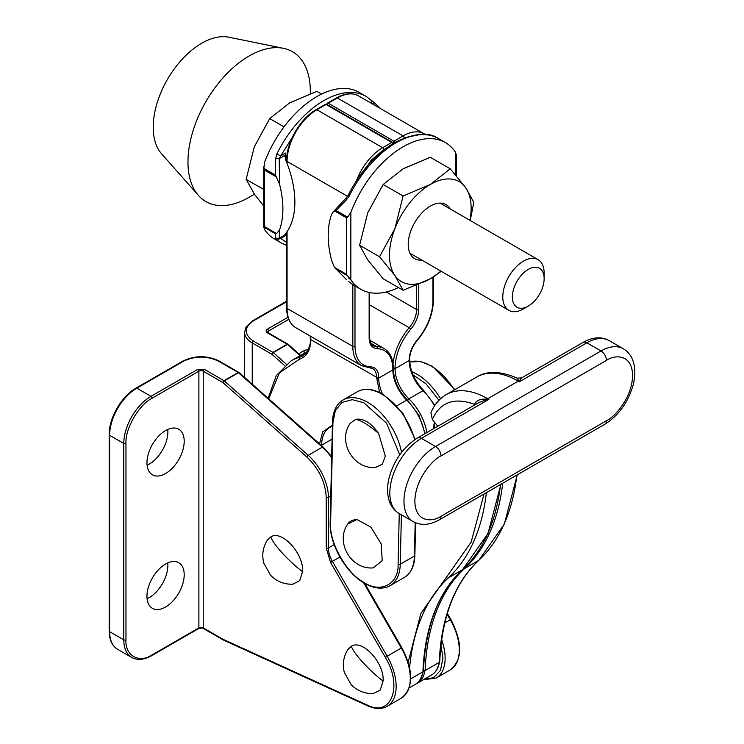 <?xml version="1.0" encoding="UTF-8"?>
<svg xmlns="http://www.w3.org/2000/svg" width="744" height="744" viewBox="0 0 744 744"><rect width="100%" height="100%" fill="white"/><g stroke="black" fill="none" stroke-linecap="round" stroke-linejoin="round"><path stroke-width="1.12" d="M283.427 48.323L228.836 37.2A68.532 39.572 120 0 0 178.96 62.915A68.532 39.572 120 0 0 153.218 127.205A68.532 39.572 120 0 0 161.541 153.757L198.471 195.467A86.518 49.95 -60 0 1 187.962 161.95A86.518 49.95 -60 0 1 249.147 55.986A86.518 49.95 -60 0 1 283.427 48.323A86.518 49.95 -60 0 1 310.322 91.307L310.322 93.567M249.147 197.272L254.448 194.212L249.147 197.272A86.518 49.95 -60 0 1 198.471 195.467M523.46 308.89L528.249 306.119L523.46 308.89A29.248 16.889 -60 0 1 508.84 310.332A29.248 16.889 -60 0 1 504.358 286.896A29.248 16.889 -60 0 1 523.46 261.125A29.248 16.889 -60 0 1 538.089 259.675A29.248 16.889 -60 0 1 544.143 273.067L544.143 278.591A22.478 12.973 -60 0 1 528.249 306.119A22.478 12.973 -60 0 1 512.356 296.949A22.478 12.973 -60 0 1 528.249 269.421A22.478 12.973 -60 0 1 544.143 278.591M450.129 208.887A31.248 18.042 120 0 0 430.32 206.116A31.248 18.042 120 0 0 408.224 244.395A31.248 18.042 120 0 0 421.82 260.093M441.248 271.318L430.32 278.768L403.108 290.272L383.179 278.768L367.75 259.898L359.612 245.241L367.75 212.765L383.179 184.493L403.108 168.786L430.32 157.282L450.241 168.786L465.67 187.655L473.807 202.312L470.227 220.494M383.179 184.493L403.108 195.998L430.32 184.493L450.241 168.786M359.612 245.241L379.533 256.745L394.962 228.473L403.108 195.998M403.108 290.272L394.962 275.615L379.533 256.745M440.857 271.086A57.734 33.331 -60 0 1 430.32 278.768A57.734 33.331 -60 0 1 394.962 275.615A57.734 33.331 -60 0 1 394.962 228.473A57.734 33.331 -60 0 1 430.32 184.493A57.734 33.331 -60 0 1 465.67 187.655A57.734 33.331 -60 0 1 469.901 220.308M263.702 205.986L254.29 193.989L246.143 179.323L254.29 146.847L269.719 118.584L289.639 102.867L316.851 91.363L321.557 94.079M269.719 118.584L284.031 126.843M246.143 179.323L263.702 189.46M349.131 196.221L346.397 199.885L346.22 197.923L348.071 195.44C360.059 171.697 375.562 154.092 394.599 142.615C414.269 132.981 428.897 131.642 438.476 138.57A84.667 48.881 120 0 0 396.134 142.764A84.667 48.881 120 0 0 349.131 196.221L348.666 195.532M346.09 279.26L334.484 267.394L331.601 260.419A84.667 48.881 -120 0 1 328.206 235.532A84.667 48.881 -120 0 1 331.601 214.56L332.652 212.458L336.037 210.496L347.625 217.192L350.852 212.338A84.667 48.881 -60 0 1 403.108 146.791A84.667 48.881 -60 0 1 445.442 142.597A84.667 48.881 -60 0 1 455.356 151.999L455.356 174.598M456.072 154.575L455.356 151.999M398.403 287.556A84.667 48.881 -60 0 1 360.766 289.249A84.667 48.881 -60 0 1 350.852 279.837L347.625 275.819L336.037 269.123M346.397 279.512L334.484 267.394L346.499 274.331L347.625 275.819M336.037 210.496L346.397 199.885M347.625 217.192L346.499 217.843L346.499 274.331M286.617 245.427L281.483 243.065A84.667 48.881 -60 0 1 276.815 239.698L280.702 238.406L279.223 238.275L284.859 235.02L285.724 235.513L285.724 233.486A84.667 48.881 -120 0 0 285.724 160.044L284.859 155.394L279.223 158.649L275.671 158.649L275.475 175.128L279.502 184.075A84.667 48.881 -120 0 1 279.502 229.933L276.619 233.588L275.475 233.756L275.671 238.275L279.223 238.275L279.502 229.933M275.475 233.756L263.887 227.06L264.604 229.636A84.667 48.881 120 0 0 274.517 239.047L281.483 243.065M275.671 158.649L276.815 154.064A84.667 48.881 -60 0 1 366.15 96.413L359.185 92.395A84.667 48.881 120 0 0 264.604 162.136L263.887 168.432L275.475 175.128M276.815 239.698L275.671 238.275M276.619 233.588L264.604 226.65L263.702 227.497L263.702 166.786M264.604 226.65L264.604 170.153L263.887 168.432M371.163 100.022L371.293 103.583L373.562 104.179L373.73 102.226L366.15 96.413M276.815 154.064L280.702 155.887L296.67 130.553M279.502 184.075L279.223 158.649L280.702 155.887L285.724 152.994L284.822 156.268M374.948 105.388L373.218 104.383M285.724 233.486L284.822 234.89M392.758 143.704A1.544 0.893 -120 0 0 391.781 142.439A1.544 0.893 -60 0 1 392.553 142.364L326.802 104.402A1.544 0.893 120 0 0 326.039 104.486A1.544 0.893 -120 0 0 325.268 104.402L316.126 109.684C300.316 118.333 286.198 142.783 286.617 160.797A1.544 0.893 0 0 0 287.063 161.42L347.569 196.351M403.229 138.347L404.197 137.789A1.544 0.893 60 0 0 403.108 135.901A42.185 24.357 -60 0 1 424.201 133.818L358.45 95.855A42.185 24.357 120 0 0 337.358 97.948L403.108 135.901L393.967 141.183A1.544 0.893 60 0 1 394.934 142.42M327.193 104.625A1.544 0.893 120 0 1 328.02 103.36A1.544 0.893 120 0 1 328.216 103.221L337.358 97.948A1.544 0.893 60 0 0 336.586 97.864L327.444 103.146A1.544 0.893 60 0 1 327.834 103.081A1.544 0.893 60 0 1 328.216 103.221L393.967 141.183A1.544 0.893 120 0 0 393.771 141.314A1.544 0.893 120 0 0 392.925 142.662M238.21 372.484A1.544 0.893 -60 0 0 238.154 372.512L224 380.686A1.544 0.893 60 0 1 224.288 380.891A1.544 0.632 131.6 0 0 222.912 382.565A1.544 0.893 -60 0 1 224 380.686L204.33 369.331L197.802 369.331L150.995 396.347L136.84 388.182L183.647 361.156C195.263 355.734 206.869 355.734 218.485 361.156L238.154 372.512A1.544 0.893 60 0 1 238.433 372.716A1.544 0.632 131.6 0 0 238.433 372.716A1.544 0.809 -111.6 0 0 238.21 372.484A1.544 0.893 -60 0 1 238.926 372.437A1.544 0.893 -60 0 1 239.066 372.558M167.744 429.437A26.328 15.196 -60 0 1 149.256 464.107A26.328 15.196 -60 0 1 147.089 465.205M165.577 430.543A26.328 15.196 -60 0 1 178.746 429.242A26.328 15.196 -60 0 1 182.782 450.334A26.328 15.196 -60 0 1 165.577 473.528A26.328 15.196 -60 0 1 152.418 474.83A26.328 15.196 -60 0 1 148.382 453.738A26.328 15.196 -60 0 1 165.577 430.543M167.744 562.929A26.328 15.196 -60 0 1 149.256 597.59A26.328 15.196 -60 0 1 147.089 598.697M165.577 564.036A26.328 15.196 -60 0 1 178.746 562.734A26.328 15.196 -60 0 1 182.782 583.826A26.328 15.196 -60 0 1 165.577 607.02A26.328 15.196 -60 0 1 152.418 608.322A26.328 15.196 -60 0 1 148.382 587.23A26.328 15.196 -60 0 1 165.577 564.036M239.177 372.614A1.544 0.632 131.6 0 0 238.452 372.707L322.385 447.153A1.544 0.632 -48.4 0 1 323.119 447.06L239.177 372.614L219.257 361.082C207.13 355.297 195.002 355.297 182.885 361.082A1.544 0.893 60 0 1 183.647 361.156M223.358 640.017A1.544 0.893 -60 0 1 223.293 639.989A1.544 0.893 -60 0 1 222.977 639.282L367.452 705.154C391.372 717.476 403.071 686.089 385.29 657.278L330.531 562.427L326.225 547.947L326.225 497.327C325.407 482.149 318.953 468.711 306.863 457.011L222.912 382.565L203.242 371.209L203.242 627.889L222.977 639.282A1.544 0.977 114.5 0 0 223.423 640.054L367.899 705.926C375.283 709.209 381.7 709.348 387.15 706.335A43.412 25.064 60 0 0 396.143 686.461A43.412 25.064 60 0 0 387.15 656.208L332.391 561.357L339.915 557.005M117.599 649.279L131.753 657.445A38.483 22.218 -60 0 1 123.783 639.831L109.628 631.656A1.544 0.893 180 0 1 109.173 631.033C109.284 639.812 112.093 645.894 117.599 649.279A38.483 22.218 -60 0 1 109.628 631.656L109.628 435.314L123.783 443.489A38.483 22.218 -60 0 1 150.995 396.347A1.544 0.893 -120 0 1 152.083 398.235C138.923 404.69 124.964 428.87 125.959 443.489L125.959 639.831C124.964 655.594 138.923 663.657 152.083 654.915L198.89 627.889A3.078 1.776 180 0 1 203.242 627.889A1.544 0.893 120 0 0 203.568 628.596L223.423 640.054M304.157 353.344A26.328 15.196 120 0 0 304.157 353.177A26.328 15.196 120 0 0 304.026 350.75M300.623 355.381L288.161 344.333A1.544 0.632 131.6 0 0 287.417 344.435L300.102 355.678M288.161 344.333L268.24 332.801A1.544 0.893 120 0 0 267.468 332.875L287.137 344.23A1.544 0.893 -60 0 1 287.909 344.156A1.544 0.893 -60 0 1 288.058 344.277M252.235 384.192L252.235 342.928A1.544 0.893 -60 0 1 253.323 341.05L272.992 352.405L287.137 344.23A1.544 0.893 60 0 1 287.417 344.435L273.271 352.61A1.544 0.632 131.6 0 0 271.895 354.284A1.544 0.893 -60 0 1 272.992 352.405A1.544 0.893 60 0 1 273.271 352.61L286.301 364.16M298.893 353.856A26.328 15.196 -60 0 1 308.397 349.447M302.548 571.662C304.045 553.908 281.995 529.663 270.872 536.852L267.282 540.209C262.911 547.296 261.739 554.912 263.767 563.059L270.528 575.196C276.619 581.436 284.003 584.44 292.699 584.217L299.711 580.664L302.548 571.662A28.635 4.799 44.8 0 1 282.339 553.08A28.635 4.799 -135.2 0 1 270.872 536.852M446.233 394.618A83.133 47.997 60 0 1 487.794 398.738L518.28 381.142A83.133 47.997 -120 0 0 476.709 377.022L446.233 394.618C439.332 398.71 434.236 404.755 430.925 412.753L432.338 419.486L437.788 426.266M475.165 404.69L474.737 404.401C454.379 396.943 440.243 401.974 432.338 419.486M474.737 404.931L474.774 404.011C476.486 400.319 480.605 398.71 487.115 399.184L488.882 399.37L487.115 399.184A7.7 4.445 -60 0 1 487.794 398.738L488.882 399.37L421.392 438.337A7.7 4.445 -120 0 0 417.542 437.956L479.099 402.411L487.115 399.649M519.777 380.798L521.451 377.961L583.008 342.426A7.7 4.445 60 0 1 586.858 342.807L519.368 381.765L518.28 381.142A7.7 4.445 -60 0 1 518.959 380.798L519.777 380.798L519.368 381.765L517.145 378.129C500.6 370.958 487.125 370.586 476.709 377.022M474.774 404.011L475.453 404.522M434.896 422.676L433.845 428.544M366.225 584.198L366.355 586.207M407.879 663.136L420.834 613.577L471.129 542.162L484.028 494.025M446.261 577.372A1.544 1.246 47.3 0 0 448.204 578.004L462.359 569.83A269.412 155.543 -120 0 0 422.945 671.795L410.725 678.854M422.945 671.795L422.945 670.539L425.122 670.539A269.412 155.543 60 0 1 464.535 568.574L478.69 560.409A269.412 155.543 -120 0 0 439.276 662.365L439.276 661.109M439.276 662.365L425.122 670.539M383.095 681.02C384.602 663.267 362.551 639.022 351.428 646.211L347.839 649.568C343.468 656.654 342.296 664.271 344.323 672.418L351.084 684.554C357.167 690.795 364.56 693.799 373.246 693.575L380.268 690.023L383.095 681.02A28.635 4.799 44.8 0 1 362.895 662.439A28.635 4.799 -135.2 0 1 351.428 646.211M399.77 454.779L386.527 423.197L363.797 402.737L352.293 399.668L341.989 402.392L335.265 410.809L332.931 422.722L330.615 523.172C328.839 541.641 346.518 573.345 363.472 582.115C380.351 593.907 398.979 584.263 398.087 564.166L399.249 513.555M438.988 400.272L426.089 383.913L412.055 374.111M378.668 433.51C371.182 422.852 363.509 418.119 355.669 419.318L350.145 423.41C337.255 441.462 353.288 469.538 375.553 467.427L382.258 464.256L385.327 456.165L378.668 433.51A28.635 6.882 41.2 0 0 374.548 430.069A28.635 6.882 -138.8 0 0 355.669 419.318M347.69 524.101C335.014 542.283 351.224 569.988 373.246 567.877L382.202 560.651L381.235 543.966L370.903 527.152L356.906 519.489L347.69 524.101A28.635 15.085 -148 0 1 356.906 519.489M350.852 279.837L350.852 212.338M349.131 281.855A84.667 48.881 120 0 0 353.8 285.222L360.766 289.249M348.666 278.051L350.852 279.809M334.484 210.905L346.499 217.843M286.617 242.423L280.702 238.406L285.724 235.513M326.272 104.216L326.774 103.937M363.202 98.599L370.094 102.579M264.604 170.153L276.619 177.091M285.724 160.044L285.724 152.994M268.5 399.379L279.363 372.902L299.544 359.129C306.807 356.702 310.555 350.21 310.797 339.664L376.548 377.245L379.57 392.488M332.41 425.149L322.691 431.892L319.529 443.87M310.378 338.846A1.544 0.893 0 0 0 310.341 339.032A1.544 0.893 0 0 0 310.797 339.664M305.3 354.042L299.972 357.111A38.176 22.041 60 0 0 302.892 355.883L305.896 353.419C309.411 347.867 310.89 343.068 310.341 339.032L310.341 338.659A1.544 0.893 0 0 0 310.797 339.283A19.018 10.983 120 0 0 310.499 336.195M268.11 398.273L276.229 375.664L291.164 360.84A115.46 66.662 -120 0 1 299.972 357.111A1.544 1.246 74 0 0 299.544 359.129M321.678 445.777L321.678 445.126A1.544 0.893 180 0 1 321.166 445.321M332.084 439.118L321.678 445.126A38.483 22.218 60 0 1 329.648 427.502L332.382 426.349M382.583 394.078A28.635 16.535 60 0 1 378.724 378.101A1.544 0.893 180 0 1 376.548 378.101M376.548 377.245A1.544 0.893 0 0 0 378.724 377.245C378.482 370.679 375.822 367.22 370.754 366.876A1.544 1.19 90.4 0 1 369.656 367.787L372.604 368.54A19.018 10.983 -60 0 1 376.548 377.245M424.694 433.826A38.428 22.19 -120 0 0 406.708 400.095A28.635 16.535 60 0 1 392.879 369.935L378.724 378.101L378.724 377.245M305.319 352.675L307.235 351.633A115.46 66.662 -120 0 0 305.319 352.675L291.164 360.84M369.145 292.466L369.145 338.195C369.387 344.788 372.047 348.257 377.143 348.601C387.159 349.289 392.404 356.106 392.879 369.071A1.544 0.893 0 0 0 393.325 368.447L393.325 369.303C393.827 380.51 398.533 390.74 407.433 399.984A1.544 0.558 133.9 0 0 406.708 400.095L396.84 405.796M361.547 365.676A42.185 24.357 -60 0 1 352.814 346.36L287.063 308.407A42.185 24.357 120 0 0 295.805 327.713L361.547 365.676L369.656 367.787M393.325 369.303A1.544 0.893 180 0 1 392.879 369.935L392.879 369.071M370.838 343.272L376.548 346.565A42.11 24.31 -60 0 1 384.155 348.545L369.824 340.268M352.814 284.627L352.814 346.36A1.544 0.893 180 0 0 354.99 346.36L354.99 285.91M295.805 327.713C289.797 324.021 286.728 317.372 286.617 307.774A1.544 0.893 180 0 0 287.063 308.407L287.063 231.663M287.063 163.429L287.063 161.42A42.185 24.357 120 0 1 316.888 109.759L326.039 104.486L391.781 142.439L382.639 147.721L316.888 109.759A1.544 0.893 -120 0 0 316.126 109.684M370.754 366.876C360.719 366.188 355.465 359.352 354.99 346.36M377.143 348.601A1.544 1.19 -89.6 0 0 376.548 346.565A19.093 11.021 -60 0 1 373.097 345.672C371.163 344.751 370.001 342.045 369.591 337.562A1.544 0.893 180 0 1 369.145 338.195M356.608 180.392A42.185 24.357 -60 0 1 382.639 147.721A1.544 0.893 -120 0 1 383.727 149.609L385.987 148.307M360.161 177.407L370.912 160.49L383.727 149.609M407.6 400.142A1.544 0.558 -46.1 0 1 408.884 398.84A38.428 22.19 60 0 1 426.87 432.562M394.292 142.625L393.771 141.314M432.934 277.196L432.934 301.367C432.459 314.898 427.205 327.797 417.17 340.073C412.102 346.276 409.442 352.805 409.2 359.65A1.544 0.893 0 0 0 409.656 359.017L409.656 359.873C410.158 371.079 414.854 381.309 423.755 390.553L434.914 405.294M409.2 359.65L409.2 360.505A1.544 0.893 0 0 0 409.656 359.873M393.325 368.857A1.544 0.893 0 0 0 395.055 368.68L409.2 360.505A28.635 16.535 -120 0 0 423.038 390.665A1.544 0.558 -46.1 0 1 423.755 390.553M393.325 368.001A1.544 0.893 180 0 0 395.055 367.815L395.055 368.68A28.635 16.535 -120 0 0 408.884 398.84L423.038 390.665A38.428 22.19 60 0 1 434.505 405.908M393.055 363.956A42.11 24.31 -60 0 1 409.2 327.713L369.591 304.845M432.934 301.367A1.544 0.893 0 0 0 433.38 300.734C432.934 314.675 427.558 327.909 417.254 340.445L417.17 340.073M386.229 291.992L416.603 309.532A19.093 11.021 -60 0 1 409.2 327.713L410.781 329.183C415.877 322.952 418.537 316.405 418.779 309.532L418.779 284.496M395.055 367.815C395.52 354.311 400.765 341.431 410.781 329.183M404.197 137.789L420.983 134.348M418.779 309.532A1.544 0.893 180 0 1 416.603 309.532L416.603 285.408M363.565 582.682L401.304 648.033A43.412 25.064 60 0 1 410.288 678.296A43.412 25.064 60 0 1 401.304 698.17L387.15 706.335M218.485 361.156A1.544 0.893 -60 0 1 219.257 361.082M306.863 457.011A1.544 0.632 -48.4 0 1 308.23 455.328L322.385 447.153A38.483 22.218 60 0 1 331.657 457.718M385.29 657.278L401.862 647.708L364.709 583.361M334.177 544.608L328.402 547.947L328.402 497.327A38.483 22.218 60 0 0 308.23 455.328L224.288 380.891L238.433 372.716M326.225 497.327A1.544 0.893 0 0 0 328.402 497.327L330.782 495.95M326.225 547.947A1.544 0.893 0 0 0 328.402 547.947A19.242 11.114 -120 0 0 332.391 561.357L330.531 562.427M204.33 369.331A1.544 0.893 120 0 0 203.242 371.209A3.078 1.776 0 0 0 198.89 371.209L198.89 627.889A1.544 0.893 60 0 1 198.574 628.596C201.54 627.889 203.205 627.889 203.568 628.596M367.452 705.154A1.544 0.977 114.5 0 0 367.899 705.926M136.068 388.108A1.544 0.893 60 0 1 136.84 388.182A38.483 22.218 -60 0 0 109.628 435.314A1.544 0.893 180 0 1 109.173 434.691C108.791 418.277 121.663 395.985 136.068 388.108L182.885 361.082M152.083 398.235L198.89 371.209A1.544 0.893 -120 0 0 197.802 369.331M198.574 628.596L151.767 655.613A1.544 0.893 -120 0 0 152.083 654.915M125.959 443.489A1.544 0.893 180 0 1 123.783 443.489L123.783 639.831A1.544 0.893 180 0 0 125.959 639.831M450.287 669.879C462.591 659.761 462.777 642.937 450.845 619.427L450.287 619.752A43.412 25.064 60 0 1 459.281 650.014A43.412 25.064 60 0 1 450.287 669.879L436.133 678.054A43.412 25.064 60 0 0 445.126 658.18A43.412 25.064 60 0 0 441.657 639.794M447.107 614.237L450.287 619.752L444.8 622.914M268.556 332.987L268.556 330.987A3.078 1.776 0 0 0 267.654 332.243L268.24 332.801M287.956 317.279L267.468 329.108C265.71 330.364 265.71 331.619 267.468 332.875M253.323 341.05C243.92 334.344 243.92 327.639 253.323 320.934L286.617 301.711M288.719 319.353L268.556 330.987A1.544 0.893 -120 0 0 267.468 329.108M440.736 643.941L442.95 658.096L440.476 670.418L433.557 677.738L424.331 679.179M244.562 377.394L244.562 332.243A26.17 15.113 0 0 0 252.235 342.928L271.895 354.284L284.617 365.564M244.562 332.243L246.069 326.932L252.551 320.859A1.544 0.893 60 0 1 253.323 320.934M403.973 501.177A44.649 25.78 120 0 0 413.227 521.618L399.072 513.453A44.649 25.78 -60 0 1 389.828 493.012A44.649 25.78 -60 0 1 421.392 438.337L435.547 446.502A44.649 25.78 120 0 0 403.973 501.177M583.008 342.426C592.791 337.004 601.515 336.39 609.178 340.594A44.649 25.78 -60 0 0 586.858 342.807L601.013 350.973L435.547 446.502A7.7 4.445 -120 0 1 440.987 455.933L606.453 360.403C614.098 354.776 632.223 353.363 632.577 375.488C632.223 398.021 614.098 417.533 606.453 420.732L440.987 516.262C433.343 521.888 415.217 523.302 414.864 501.177C415.217 478.643 433.343 459.132 440.987 455.933M440.987 516.262A7.7 4.445 60 0 1 439.397 519.786L604.853 424.257C618.701 415.487 628.131 402.383 633.153 384.955C635.311 376.566 635.385 368.922 633.386 362.021C631.582 356.134 628.234 351.717 623.332 348.759A44.649 25.78 120 0 0 601.013 350.973A7.7 4.445 60 0 1 606.453 360.403M604.853 424.257A7.7 4.445 -120 0 0 606.453 420.732M409.618 667.508A269.412 155.543 60 0 1 448.204 578.004A269.412 155.543 -120 0 0 486.371 492.668M462.694 569.532A1.544 1.246 -132.7 0 1 462.359 569.83A269.412 155.543 -120 0 0 500.526 484.502M423.224 671.153C422.183 677.459 419.504 681.895 415.161 684.471A38.483 22.218 -120 0 0 422.75 671.906M439.081 662.486A38.483 22.218 60 0 1 431.492 675.041L417.347 683.215A38.483 22.218 60 0 0 424.926 670.632M479.015 560.102A1.544 1.246 -132.7 0 1 478.69 560.409A269.412 155.543 60 0 0 516.848 475.072M502.702 483.237A269.412 155.543 60 0 1 464.535 568.574A1.544 1.246 -132.7 0 1 463.624 568.686M415.208 439.406L402.969 413.432L383.588 394.664C373.516 388.712 364.746 387.745 357.269 391.763A49.262 28.439 60 0 1 382.816 394.738A49.262 28.439 60 0 1 414.687 439.751M415.617 522.799L414.864 555.405A1.544 0.911 -178.7 0 1 414.417 556.028L400.263 564.194A49.262 28.439 60 0 1 390.07 585.705C382.602 589.713 373.832 588.746 363.76 582.803C345.272 572.117 329.211 543.297 330.169 522.511A1.544 0.911 1.3 0 0 330.615 523.172M401.397 514.792L400.263 564.194A1.544 0.911 -178.7 0 1 398.087 564.166M415.18 522.614L414.417 556.028A49.262 28.439 60 0 1 404.224 577.53L390.07 585.705M357.269 391.763L343.114 399.928A49.262 28.439 60 0 1 377.059 409.209A49.262 28.439 60 0 1 401.546 452.371M343.114 399.928C336.381 404.057 332.838 411.432 332.475 422.062A1.544 0.911 1.3 0 0 332.931 422.722M454.9 389.614L432.571 366.383L420.593 361.519L409.73 361.947A49.262 28.439 60 0 1 431.799 366.457A49.262 28.439 60 0 1 454.342 389.94M411.804 371.647A49.262 28.439 60 0 1 440.578 398.747M508.84 310.332L409.925 253.23M538.089 259.675L440.113 203.103M438.476 138.57L445.442 142.597M456.258 175.658L456.258 154.138M353.8 285.222L348.797 281.613M346.22 197.923L332.652 212.458M380.807 108.764L373.73 102.226M407.433 399.984L419.012 415.515L425.196 433.529M393.325 368.447C393.204 358.868 390.154 352.228 384.155 348.545M286.617 160.797L286.617 162.266M286.617 232.305L286.617 307.774M369.591 292.559L369.591 337.562M310.341 338.659L310.118 335.981M393.325 143.694L392.553 142.364M325.268 104.402L326.802 104.402M327.444 103.146L326.672 104.486M306.416 352.061L307.3 351.531M433.38 276.917L433.38 300.734M417.254 340.445C412.381 346.434 409.851 352.619 409.656 359.017M425.252 134.478L424.201 133.818M336.586 97.864C344.956 93.167 352.247 92.498 358.45 95.855M331.685 456.639L323.119 447.06M401.862 647.708C413.794 671.218 413.608 688.042 401.304 698.17M109.173 631.033L109.173 434.691M151.767 655.613C144.094 659.919 137.426 660.523 131.753 657.445M450.845 619.427L447.358 613.381M423.308 679.774L436.133 678.054M252.551 320.859L286.617 301.19M517.145 378.129L521.451 377.961M417.542 437.956C403.694 446.726 394.264 459.82 389.252 477.257C387.094 485.646 387.019 493.291 389.019 500.191C390.823 506.078 394.171 510.496 399.072 513.453M413.227 521.618C421.002 525.813 429.725 525.199 439.397 519.786M609.178 340.594L623.332 348.759M365.797 583.975L365.89 585.407M434.403 422.062L433.268 428.87M415.161 684.471L409.2 687.912M500.926 484.26L488.008 533.467L462.545 569.699C438.504 592.326 425.456 626.16 423.401 671.19M439.555 661.723C438.523 668.019 435.835 672.455 431.492 675.041M517.257 474.839L504.339 524.036L478.866 560.269C454.835 582.905 441.787 616.73 439.732 661.76M416.222 683.792L417.347 683.215M414.864 555.405C414.51 566.035 410.958 573.41 404.224 577.53M332.475 422.062L330.169 522.511"/></g></svg>
